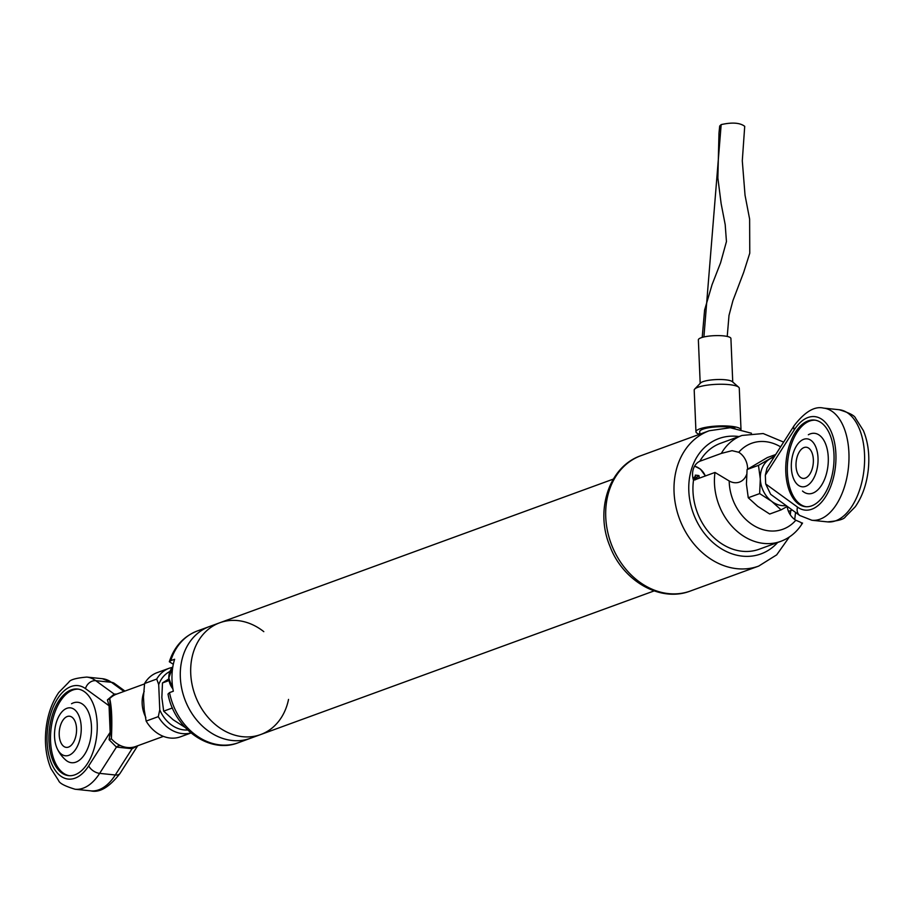 <?xml version="1.0" encoding="UTF-8"?>
<svg xmlns="http://www.w3.org/2000/svg" width="914" height="914" viewBox="0 0 914 914"><rect width="100%" height="100%" fill="white"/><g stroke="black" fill="none" stroke-linecap="round" stroke-linejoin="round"><path stroke-width="1.37" d="M613.305 479.107L219.84 622.742A59.513 48.088 69.9 0 0 195.07 695.143A59.513 48.088 69.9 0 0 260.65 734.559A59.513 48.088 -110.1 0 1 195.07 695.143A59.513 48.088 -110.1 0 1 219.84 622.742A59.513 48.088 -110.1 0 1 223.016 621.737A59.513 48.088 -110.1 0 1 263.803 631.654M705.334 475.977A15.058 12.168 69.9 0 0 694.469 466.369M699.393 478.148A3.862 3.119 69.9 0 0 699.29 477.988A25.032 16.978 -80.6 0 0 698.947 475.611A24.941 10.934 -12.7 0 0 695.257 475.154A25.009 13.71 95.9 0 1 695.428 476.388A3.862 3.119 69.9 0 0 695.223 476.48A3.862 3.119 69.9 0 0 693.806 478.205A25.009 5.404 177.6 0 0 692.938 478.159M695.394 479.839L695.554 478.582L699.29 477.988M698.947 475.611L693.28 479.576M694.023 477.714A3.485 2.811 69.9 0 1 694.594 477.908L694.149 477.485M693.018 478.548L693.806 478.205M696.148 479.324A3.485 2.811 69.9 0 0 695.554 478.582M288.538 699.416A59.513 48.088 -110.1 0 1 260.65 734.559L654.127 590.912M170.804 660.651L169.319 661.747C174.254 646.644 183.588 636.384 197.298 630.98A59.513 48.088 69.9 0 0 170.804 660.651L174.62 659.257A59.513 48.088 -110.1 0 0 173.329 691.224L169.513 692.618A59.513 48.088 69.9 0 0 234.932 743.79A59.513 48.088 69.9 0 0 238.12 742.785L250.253 738.352A59.513 48.088 -110.1 0 1 184.674 698.936A59.513 48.088 -110.1 0 1 209.432 626.547A59.513 48.088 69.9 0 0 183.988 696.994A59.513 48.088 69.9 0 0 247.066 739.369A59.513 48.088 69.9 0 0 250.253 738.352L260.65 734.559M238.12 742.785C209.443 754.199 174.128 728.332 168.016 694.057L169.513 692.618M169.319 661.747L173.134 664.158M699.827 461.25A56.382 45.551 -110.1 0 1 720.552 443.29L742.042 435.441A56.382 45.551 -110.1 0 0 721.329 453.413L699.827 461.25A16.601 13.413 -110.1 0 0 693.498 480.296L714.988 472.447L729.189 480.97A16.601 13.413 69.9 0 0 739.449 482.089A16.601 13.413 69.9 0 0 746.612 474.526M792.255 510.035L788.496 511.406M787.16 506.505A16.601 13.413 69.9 0 0 795.82 520.237C801.589 522.625 803.463 523.676 801.441 523.402M802.561 523.037L802.538 523.048C797.214 531.777 789.936 537.889 780.716 541.374A56.382 45.551 -110.1 0 1 732.925 527.332A56.382 45.551 -110.1 0 1 714.988 472.447M747.583 469.19A16.601 13.413 69.9 0 0 738.741 452.27L732.08 450.671L721.329 453.413M780.716 541.374L759.214 549.223A56.382 45.551 -110.1 0 1 711.423 535.181A56.382 45.551 -110.1 0 1 693.498 480.296M172.895 688.882A15.058 12.168 -110.1 0 1 168.827 678.142A15.058 12.168 -110.1 0 1 169.867 671.721M172.426 707.962L163.675 711.161L173.146 719.752L185.119 727.441M168.804 678.953L162.486 682.929L161.847 697.496L163.675 711.161M169.021 680.542L162.486 682.929M734.867 428.209A18.794 4.056 177.6 0 0 718.278 426.792A18.794 4.056 177.6 0 0 699.713 431.637L699.816 434.184M740.888 429.42A22.553 4.867 177.6 0 0 718.244 425.981A22.553 4.867 177.6 0 0 695.954 431.796A22.553 4.867 177.6 0 0 699.61 434.264M741.003 429.454L739.277 388.256A22.553 4.867 177.6 0 0 738.672 387.205A22.553 4.867 177.6 0 0 716.496 384.337A22.553 4.867 177.6 0 0 694.72 389.044A22.553 4.867 177.6 0 0 694.206 390.141L695.954 431.796M738.672 387.205L732.32 381.652A16.292 3.519 177.6 0 0 716.313 379.573A16.292 3.519 177.6 0 0 700.581 382.977L694.72 389.044M732.742 382.018L730.914 338.488A16.292 3.519 177.6 0 0 714.462 335.667A16.292 3.519 177.6 0 0 698.365 339.859L700.193 383.377M727.224 336.443L729.006 315.399L732.925 300.615L743.642 272.463L749.766 253.212L749.629 219.109L745.036 195.208L742.294 160.807L744.716 126.338C740.02 122.727 732.171 122.145 721.169 124.601L719.695 126.018L718.975 133.273L717.867 177.99L721.146 203.696L725.202 224.661L726.447 241.559L720.598 262.752L712.063 284.665L704.603 310.017L702.203 337.403M802.492 491.024A30.379 16.658 -84.1 0 0 820.155 487.208A30.379 16.658 -84.1 0 0 828.267 457.388A30.379 16.658 -84.1 0 0 808.342 434.767M765.326 475.166L766.995 468.151L794.163 425.616A9.391 5.301 32.6 0 0 794.266 429.854L765.326 475.166L765.692 483.963L797.511 507.099A46.98 25.752 -84.1 0 0 830.815 486.168A46.98 25.752 -84.1 0 0 828.301 426.198A46.98 25.752 -84.1 0 0 794.266 429.854M833.991 454.566A43.541 23.867 -84.1 0 0 814.397 420.063A43.541 23.867 -84.1 0 0 786.154 460.896A43.541 23.867 -84.1 0 0 805.394 506.676A43.541 23.867 -84.1 0 0 833.991 454.566M797.511 507.099A9.391 7.495 -54 0 0 799.796 515.507L770.651 494.314L765.692 483.963M815.174 420.166A43.541 23.867 -84.1 0 0 787.719 461.056A43.541 23.867 -84.1 0 0 806.171 506.733M806.114 486.157A24.107 13.219 -84.1 0 0 817.31 452.042A24.107 13.219 -84.1 0 0 797.545 444.341A24.107 13.219 -84.1 0 0 793.9 479.439A24.107 13.219 -84.1 0 0 806.114 486.157M803.749 447.654A15.664 8.58 -84.1 0 0 796.003 464.232A15.664 8.58 -84.1 0 0 803.063 478.399A15.664 8.58 -84.1 0 0 805.611 477.988A15.664 8.58 -84.1 0 0 813.369 461.41A15.664 8.58 -84.1 0 0 806.297 447.243A15.664 8.58 -84.1 0 0 803.749 447.654M163.412 736.376L135.729 746.487A27.877 22.53 -110.1 0 1 133.718 747.092A27.877 22.53 -110.1 0 1 121.711 746.121A27.877 22.53 -110.1 0 1 120.808 745.744A27.877 22.53 -110.1 0 1 111.382 738.763C112.308 720.221 111.748 706.83 109.691 698.582A27.877 22.53 -110.1 0 1 116.615 694.114L144.595 683.889M156.717 679.068A34.138 27.591 -110.1 0 1 169.25 668.225L157.105 672.658A34.138 27.591 69.9 0 0 144.583 683.501L156.717 679.068L158.705 684.62L159.767 709.824L158.293 716.645L146.149 721.077A34.138 27.591 69.9 0 0 170.21 738.032A34.138 27.591 69.9 0 0 180.526 736.798L190.992 732.982M144.583 683.501L143.464 697.176L144.218 709.721L146.149 721.077M57.102 748.417A24.107 13.219 -84.1 0 0 68.858 755.318A24.107 13.219 -84.1 0 0 80.581 721.386A24.107 13.219 -84.1 0 0 60.747 713.32A24.107 13.219 -84.1 0 0 57.102 748.417A34.766 34.766 0 0 0 65.682 760.002A30.379 16.658 -84.1 0 0 83.345 756.186A30.379 16.658 -84.1 0 0 91.469 726.367A30.379 16.658 -84.1 0 0 71.532 703.746M97.181 723.545A43.541 23.867 -84.1 0 0 77.587 689.03A43.541 23.867 -84.1 0 0 49.345 729.875A43.541 23.867 -84.1 0 0 68.584 775.643A43.541 23.867 -84.1 0 0 97.181 723.545M137.443 745.858L132.073 748.715L116.432 747.092L109.086 739.723L110.16 732.274L109.052 705.757L107.418 699.907L114.216 694.08L116.718 694.069M78.364 689.145A43.541 23.867 -84.1 0 0 50.91 730.035A43.541 23.867 -84.1 0 0 69.373 775.7M107.418 699.907L109.691 698.593L110.091 705.048L111.382 738.763L109.086 739.723M120.808 745.744A6.261 4.387 115.4 0 0 116.432 747.092L99.649 773.37L115.29 774.992A9.391 5.301 32.6 0 0 120.088 773.347C109.394 787.171 99.603 793.009 90.715 790.861A56.382 30.905 -84.1 0 0 115.29 774.992L132.073 748.715A6.261 2.114 81.3 0 1 132.679 747.309M110.091 705.048A6.261 1.348 177.6 0 1 109.052 705.757L85.47 688.608A46.98 25.752 -84.1 0 0 52.167 709.538A46.98 25.752 -84.1 0 0 54.68 769.508A46.98 25.752 -84.1 0 0 88.715 765.852L110.16 732.274A6.261 1.348 177.6 0 0 111.2 731.566M115.632 694.503A6.261 4.856 87 0 1 114.216 694.08L95.764 680.679A56.382 30.905 95.9 0 0 86.739 677.08L102.368 678.702A56.382 30.905 -84.1 0 1 111.405 682.301L95.764 680.679A9.391 7.495 -54 0 0 85.47 688.608M68.516 747.081A15.664 8.58 -84.1 0 0 76.559 730.652A15.664 8.58 -84.1 0 0 69.498 716.222A15.664 8.58 -84.1 0 0 59.341 730.914A15.664 8.58 -84.1 0 0 66.254 747.378A15.664 8.58 -84.1 0 0 68.516 747.081M786.166 505.602A25.055 20.245 -110.1 0 1 771.61 501.283L781.093 509.875L769.702 514.034L757.74 506.345L748.258 497.753L746.43 484.089L747.081 469.522L758.471 465.363L760.299 479.027A25.055 20.245 69.9 0 0 771.61 501.283L759.648 493.594L748.258 497.753M773.987 457.206A25.055 20.245 69.9 0 0 769.839 458.942A25.055 20.245 69.9 0 0 760.299 479.027L759.648 493.594M787.297 506.425L781.093 509.875M775.7 454.521L767.337 457.571L747.081 469.522M774.809 455.926L758.471 465.363M698.01 467.625A15.664 12.659 69.9 0 0 694.571 466.197M640.977 455.663A72.046 58.21 69.9 0 0 607.353 530.326A72.046 58.21 69.9 0 0 668.625 593.62A72.046 58.21 69.9 0 0 690.39 591.015L758.7 566.086A72.046 58.21 -110.1 0 1 736.935 568.691A72.046 58.21 -110.1 0 1 675.663 505.396A72.046 58.21 -110.1 0 1 709.287 430.734L640.977 455.663C608.781 466.528 594.808 510.8 610.004 546.412C622.937 580.95 660.274 602.783 690.39 591.015M729.189 480.97A45.734 36.948 69.9 0 0 754.13 525.779A45.734 36.948 69.9 0 0 795.82 520.237M780.602 446.843A45.734 36.948 69.9 0 0 738.741 452.27M738.992 436.561A61.398 49.607 69.9 0 0 688.779 489.995A61.398 49.607 69.9 0 0 742.396 556.146A61.398 49.607 69.9 0 0 777.654 542.482M790.244 514.719A61.398 49.607 69.9 0 0 790.747 510.583M172.837 688.516A15.664 12.659 -110.1 0 1 168.987 677.845A15.664 12.659 -110.1 0 1 172.803 666.957M721.169 124.601L703.906 336.958M827.513 521.883A56.382 30.905 -84.1 0 0 864.084 468.996A56.382 30.905 -84.1 0 0 839.178 409.723C849.357 412.82 854.841 415.699 855.63 418.349L863.387 430.597C868.117 442.056 869.751 455.035 868.3 469.533C866.701 484.1 862.37 496.496 855.298 506.722L845.37 516.833C844.045 519.266 838.092 520.946 827.513 521.883L811.883 520.26A56.382 30.905 95.9 0 0 848.455 467.374A56.382 30.905 95.9 0 0 823.537 408.101L839.178 409.723M145.829 717.479A27.877 22.53 -110.1 0 1 144.218 691.372M190.923 732.925A34.138 27.591 -110.1 0 1 158.293 716.645M159.767 709.824A31.007 25.055 69.9 0 0 187.633 729.989M169.764 671.539A31.007 25.055 69.9 0 0 158.705 684.62M88.715 765.852A9.391 5.301 32.6 0 0 99.649 773.37A56.382 30.905 95.9 0 1 75.074 789.239C64.917 786.143 59.433 783.275 58.645 780.625L51.001 768.685C46.191 757.226 44.5 744.202 45.929 729.623C47.494 715.136 51.767 702.763 58.747 692.515L68.858 682.141C70.172 679.696 76.136 678.017 86.739 677.08M123.961 691.43L111.405 682.301A9.391 7.495 -54 0 1 114.456 683.444L102.368 678.702M694.617 466.129L700.432 469.111L705.391 475.954M219.84 622.742L197.298 630.98M709.287 430.734L730.263 427.729L751.457 433.236M795.557 512.434L794.712 519.495M789.342 536.998L776.683 554.855L758.7 566.086M783.629 442.102L763.19 433.544L742.042 435.441M172.815 666.877L168.736 678.039L172.929 689.042M794.163 425.616C804.857 411.78 814.648 405.942 823.537 408.101M799.796 515.507L811.883 520.26M169.25 668.225L172.38 667.323M90.715 790.861L75.074 789.239M124.932 691.064L114.456 683.444M120.088 773.347L137.706 745.767"/></g></svg>
